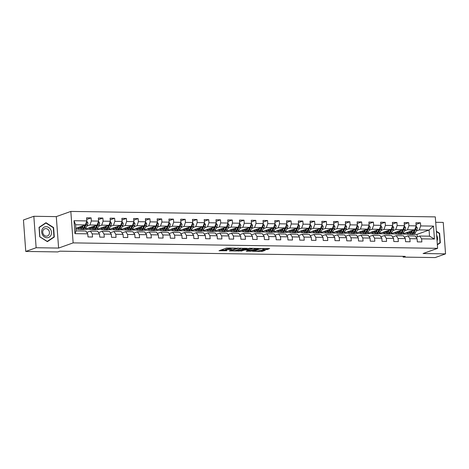 <?xml version="1.0" encoding="UTF-8"?>
<svg xmlns="http://www.w3.org/2000/svg" width="469" height="469" viewBox="0 0 469 469"><rect width="100%" height="100%" fill="white"/><g stroke="black" fill="none" stroke-linecap="round" stroke-linejoin="round"><path stroke-width="0.7" d="M235.684 248.154L226.445 248.06L219 250.757L226.855 250.733A2.708 0.422 175.8 0 1 225.454 250.469A2.708 0.422 175.8 0 1 225.788 250.235L226.404 250.018A2.708 0.422 175.8 0 1 230.074 249.584L231.897 249.508L230.648 249.385A2.708 0.422 175.8 0 1 229.247 249.115A2.708 0.422 175.8 0 1 229.581 248.881L230.191 248.664A2.708 0.422 175.8 0 1 233.867 248.23L235.684 248.154M266.791 249.584L269.663 248.558L259.785 248.558L252.34 251.255L261.514 251.466L265.249 250.37L261.075 250.235L258.695 250.809A2.269 0.352 175.8 0 1 256.168 251.161A2.269 0.352 175.8 0 1 254.456 250.944A2.269 0.352 175.8 0 1 254.737 250.745L259.568 249.021A2.269 0.352 175.8 0 1 262.095 248.67A2.269 0.352 175.8 0 1 263.807 248.887A2.269 0.352 175.8 0 1 263.525 249.08L262.617 249.444L263.05 249.526L266.791 249.584L266.726 248.734L268.057 248.529M423.079 253.53L445.55 253.864L435.168 257.575L403.123 257.094L405.204 256.35L59.88 251.179L57.804 251.923L25.76 251.443L36.142 247.738L58.607 248.072L73.141 242.883L437.612 248.336L423.079 253.53M246.981 248.371L236.769 248.212L229.323 250.909L239.641 250.985L246.97 248.236M249.42 248.253L258.595 248.464L251.15 251.161L246.266 251.237L248.91 250.018L248.576 249.866L244.953 249.959L240.744 251.103L249.42 248.253M73.141 242.883L70.831 211.425L435.302 216.883L437.612 248.336M416.05 224.393L420.453 222.816L415.927 222.752L416.155 225.853L408.915 225.747L408.687 222.64L404.167 222.576L404.395 225.677L397.155 225.571L396.926 222.464L392.401 222.4L392.629 225.501L385.395 225.396L385.166 222.288L380.64 222.224L380.869 225.325L373.629 225.22L373.4 222.113L368.88 222.048L369.109 225.149L361.869 225.038L361.64 221.937L357.114 221.872L357.343 224.973L350.109 224.862L349.88 221.761L345.354 221.696L345.583 224.798L338.342 224.686L338.12 221.585L333.594 221.52L333.822 224.622L326.582 224.51L326.354 221.409L321.834 221.345L322.056 224.446L314.822 224.334L314.593 221.233L310.068 221.163L310.296 224.27L303.056 224.159L302.833 221.057L298.307 220.987L298.536 224.094L291.296 223.983L291.067 220.881L286.547 220.811L286.77 223.918L279.536 223.807L279.307 220.706L274.781 220.635L275.01 223.742L267.77 223.631L267.547 220.53L263.021 220.459L263.25 223.566L256.01 223.455L255.781 220.354L251.261 220.283L251.484 223.391L244.249 223.279L244.021 220.178L239.495 220.108L239.723 223.215L232.489 223.103L232.261 220.002L227.735 219.932L227.963 223.033L220.723 222.927L220.494 219.826L215.975 219.756L216.203 222.857L208.963 222.752L208.734 219.65L204.208 219.58L204.437 222.681L197.203 222.576L196.974 219.474L192.448 219.404L192.677 222.505L185.437 222.4L185.208 219.299L180.688 219.228L180.917 222.329L173.677 222.224L173.448 219.123L168.922 219.052L169.151 222.154L161.916 222.048L161.688 218.941L157.162 218.876L157.391 221.978L150.15 221.872L149.922 218.765L145.402 218.701L145.63 221.802L138.39 221.696L138.162 218.589L133.636 218.525L133.864 221.626L126.63 221.52L126.401 218.413L121.876 218.349L122.104 221.45L114.864 221.345L114.635 218.237L110.115 218.173L110.344 221.274L103.104 221.169L102.875 218.062L98.349 217.997L98.578 221.098L91.344 220.993L91.115 217.886L86.589 217.821L86.818 220.922L74.002 220.729L74.952 233.65L76.054 230.889L85.856 231.035L87.767 233.843L87.996 236.945L92.516 237.015L92.293 233.914L90.382 231.106L97.616 231.211L99.528 234.019L99.756 237.121L104.282 237.191L104.054 234.09L102.142 231.281L109.383 231.387L111.294 234.195L111.516 237.296L116.042 237.367L115.814 234.266L113.903 231.457L121.143 231.563L123.054 234.371L123.283 237.472L127.803 237.543L127.574 234.441L125.669 231.633L132.903 231.739L134.814 234.547L135.043 237.648L139.569 237.719L139.34 234.617L137.429 231.809L144.669 231.915L146.574 234.723L146.803 237.83L151.329 237.894L151.1 234.793L149.189 231.985L156.429 232.091L158.34 234.899L158.569 238.006L163.089 238.07L162.86 234.969L160.955 232.161L168.189 232.272L170.1 235.075L170.329 238.182L174.855 238.246L174.626 235.145L172.715 232.337L179.955 232.448L181.861 235.25L182.089 238.358L186.615 238.422L186.386 235.321L184.475 232.513L191.715 232.624L193.627 235.426L193.855 238.533L198.375 238.598L198.147 235.497L196.241 232.688L203.476 232.8L205.387 235.602L205.615 238.709L210.141 238.774L209.913 235.673L208.002 232.864L215.236 232.976L217.147 235.784L217.376 238.885L221.901 238.95L221.673 235.848L219.762 233.04L227.002 233.152L228.913 235.96L229.142 239.061L233.662 239.126L233.433 236.024L231.522 233.216L238.762 233.328L240.673 236.136L240.902 239.237L245.428 239.301L245.199 236.2L243.288 233.392L250.522 233.503L252.433 236.312L252.662 239.413L257.188 239.477L256.959 236.376L255.048 233.568L262.288 233.679L264.199 236.487L264.428 239.589L268.948 239.653L268.719 236.552L266.808 233.744L274.048 233.855L275.96 236.663L276.188 239.765L280.714 239.835L280.485 236.728L278.574 233.92L285.809 234.031L287.72 236.839L287.948 239.94L292.474 240.011L292.246 236.904L290.334 234.095L297.575 234.207L299.486 237.015L299.709 240.116L304.234 240.187L304.006 237.079L302.095 234.277L309.335 234.383L311.246 237.191L311.475 240.292L315.995 240.363L315.772 237.255L313.861 234.453L321.095 234.559L323.006 237.367L323.235 240.468L327.761 240.538L327.532 237.431L325.621 234.629L332.861 234.734L334.772 237.543L334.995 240.644L339.521 240.714L339.292 237.607L337.381 234.805L344.621 234.91L346.532 237.719L346.761 240.82L351.281 240.89L351.058 237.789L349.147 234.981L356.381 235.086L358.293 237.894L358.521 240.996L363.047 241.066L362.818 237.965L360.907 235.157L368.147 235.262L370.059 238.07L370.281 241.172L374.807 241.242L374.579 238.141L372.667 235.332L379.908 235.438L381.819 238.246L382.047 241.347L386.567 241.418L386.345 238.316L384.433 235.508L391.668 235.614L393.579 238.422L393.808 241.523L398.333 241.594L398.105 238.492L396.194 235.684L403.434 235.79L405.345 238.598L405.568 241.699L410.094 241.769L409.865 238.668L407.954 235.86L415.194 235.966L417.105 238.774L417.334 241.875L421.854 241.945L421.625 238.844L419.72 236.036L429.522 236.183L429.071 230.062L419.268 229.916L416.249 230.994M420.453 222.816L420.681 225.923L433.497 226.111L434.446 239.038L421.625 238.844M417.105 238.774L409.865 238.668M405.345 238.598L398.105 238.492M393.579 238.422L386.345 238.316M381.819 238.246L374.579 238.141M370.059 238.07L362.818 237.965M358.293 237.894L351.058 237.789M346.532 237.719L339.292 237.607M334.772 237.543L327.532 237.431M323.006 237.367L315.772 237.255M311.246 237.191L304.006 237.079M299.486 237.015L292.246 236.904M287.72 236.839L280.485 236.728M275.96 236.663L268.719 236.552M264.199 236.487L256.959 236.376M252.433 236.312L245.199 236.2M240.673 236.136L233.433 236.024M228.913 235.96L221.673 235.848M217.147 235.784L209.913 235.673M205.387 235.602L198.147 235.497M193.627 235.426L186.386 235.321M181.861 235.25L174.626 235.145M170.1 235.075L162.86 234.969M158.34 234.899L151.1 234.793M146.574 234.723L139.34 234.617M134.814 234.547L127.574 234.441M123.054 234.371L115.814 234.266M111.294 234.195L104.054 234.09M99.528 234.019L92.293 233.914M87.767 233.843L74.952 233.65M404.489 230.818L407.508 229.74L414.743 229.845L402.091 234.137M396.346 233.726L395.467 234.043L396.276 233.662M396.827 234.06L395.467 234.043M404.354 237.144L407.954 235.86M414.743 229.845L416.155 225.853M407.508 229.74L408.915 225.747M392.723 230.642L395.742 229.564L402.982 229.669L390.331 233.961M384.58 233.55L383.701 233.861L384.516 233.486M385.067 233.884L383.701 233.861M392.594 236.968L396.194 235.684M402.982 229.669L404.395 225.677M395.742 229.564L397.155 225.571M380.963 230.467L383.982 229.388L391.222 229.493L378.571 233.785M372.82 233.374L371.94 233.685L372.749 233.31M373.306 233.709L371.94 233.685M380.828 236.792L384.433 235.508M391.222 229.493L392.629 225.501M383.982 229.388L385.395 225.396M369.203 230.291L372.222 229.212L379.456 229.318L366.805 233.609M361.06 233.199L360.18 233.509L360.989 233.134M361.54 233.533L360.18 233.509M369.068 236.616L372.667 235.332M379.456 229.318L380.869 225.325M372.222 229.212L373.629 225.22M357.437 230.115L360.456 229.036L367.696 229.142L355.045 233.433M349.294 233.023L348.414 233.333L349.229 232.958M349.78 233.357L348.414 233.333M357.308 236.44L360.907 235.157M367.696 229.142L369.109 225.149M360.456 229.036L361.869 225.038M345.676 229.939L348.696 228.86L355.936 228.966L343.285 233.257M337.533 232.847L336.654 233.157L337.463 232.782M338.02 233.181L336.654 233.157M345.542 236.265L349.147 234.981M355.936 228.966L357.343 224.973M348.696 228.86L350.109 224.862M333.916 229.763L336.935 228.684L344.17 228.79L331.519 233.081M325.773 232.671L324.894 232.982L325.703 232.606M326.254 233.005L324.894 232.982M333.781 236.089L337.381 234.805M344.17 228.79L345.583 224.798M336.935 228.684L338.342 224.686M322.15 229.581L325.169 228.509L332.41 228.614L319.758 232.905M314.007 232.495L313.128 232.806L313.943 232.431M314.494 232.829L313.128 232.806M322.021 235.913L325.621 234.629M332.41 228.614L333.822 224.622M325.169 228.509L326.582 224.51M310.39 229.405L313.409 228.333L320.649 228.438L307.998 232.73M302.247 232.319L301.368 232.63L302.177 232.255M302.734 232.653L301.368 232.63M310.255 235.737L313.861 234.453M320.649 228.438L322.056 224.446M313.409 228.333L314.822 224.334M298.63 229.23L301.649 228.151L308.883 228.262L296.232 232.554M290.487 232.143L289.608 232.454L290.417 232.079M290.968 232.477L289.608 232.454M298.495 235.561L302.095 234.277M308.883 228.262L310.296 224.27M301.649 228.151L303.056 224.159M286.87 229.054L289.883 227.975L297.123 228.086L284.472 232.378M278.721 231.962L277.841 232.278L278.656 231.903M279.207 232.302L277.841 232.278M286.735 235.385L290.334 234.095M297.123 228.086L298.536 224.094M289.883 227.975L291.296 223.983M275.104 228.878L278.123 227.799L285.363 227.911L272.712 232.202M266.961 231.786L266.081 232.102L266.89 231.727M267.447 232.126L266.081 232.102M274.969 235.209L278.574 233.92M285.363 227.911L286.77 223.918M278.123 227.799L279.536 223.807M263.344 228.702L266.363 227.623L273.597 227.735L260.946 232.026M255.2 231.61L254.321 231.926L255.13 231.551M255.681 231.944L254.321 231.926M263.209 235.033L266.808 233.744M273.597 227.735L275.01 223.742M266.363 227.623L267.77 223.631M251.583 228.526L254.597 227.447L261.837 227.559L249.186 231.85M243.44 231.434L242.555 231.75L243.37 231.375M243.921 231.768L242.555 231.75M251.448 234.858L255.048 233.568M261.837 227.559L263.25 223.566M254.597 227.447L256.01 223.455M239.817 228.35L242.836 227.272L250.077 227.383L237.425 231.674M231.674 231.258L230.795 231.575L231.604 231.199M232.161 231.592L230.795 231.575M239.682 234.682L243.288 233.392M250.077 227.383L251.484 223.391M242.836 227.272L244.249 223.279M228.057 228.174L231.076 227.096L238.311 227.207L225.659 231.498M219.914 231.082L219.035 231.399L219.844 231.024M220.395 231.416L219.035 231.399M227.922 234.506L231.522 233.216M238.311 227.207L239.723 223.215M231.076 227.096L232.489 223.103M216.297 227.998L219.31 226.92L226.55 227.031L213.899 231.323M208.154 230.906L207.275 231.223L208.084 230.848M208.635 231.24L207.275 231.223M216.162 234.33L219.762 233.04M226.55 227.031L227.963 223.033M219.31 226.92L220.723 222.927M204.531 227.823L207.55 226.744L214.79 226.855L202.139 231.147M196.388 230.73L195.509 231.047L196.323 230.666M196.874 231.065L195.509 231.047M204.396 234.154L208.002 232.864M214.79 226.855L216.203 222.857M207.55 226.744L208.963 222.752M192.771 227.647L195.79 226.568L203.03 226.679L190.379 230.971M184.628 230.555L183.748 230.871L184.557 230.49M185.108 230.889L183.748 230.871M192.636 233.978L196.241 232.688M203.03 226.679L204.437 222.681M195.79 226.568L197.203 222.576M181.011 227.471L184.03 226.392L191.264 226.504L178.613 230.795M172.868 230.379L171.988 230.695L172.797 230.314M173.348 230.713L171.988 230.695M180.876 233.802L184.475 232.513M191.264 226.504L192.677 222.505M184.03 226.392L185.437 222.4M169.245 227.295L172.264 226.216L179.504 226.328L166.853 230.619M161.102 230.203L160.222 230.519L161.037 230.138M161.588 230.537L160.222 230.519M169.11 233.626L172.715 232.337M179.504 226.328L180.917 222.329M172.264 226.216L173.677 222.224M157.484 227.119L160.504 226.04L167.744 226.146L155.092 230.443M149.341 230.027L148.462 230.343L149.271 229.962M149.822 230.361L148.462 230.343M157.35 233.445L160.955 232.161M167.744 226.146L169.151 222.154M160.504 226.04L161.916 222.048M145.724 226.943L148.743 225.865L155.978 225.97L143.326 230.267M137.581 229.851L136.702 230.168L137.511 229.787M138.062 230.185L136.702 230.168M145.589 233.269L149.189 231.985M155.978 225.97L157.391 221.978M148.743 225.865L150.15 221.872M133.958 226.767L136.977 225.689L144.218 225.794L131.566 230.086M125.815 229.675L124.936 229.992L125.751 229.611M126.302 230.009L124.936 229.992M133.823 233.093L137.429 231.809M144.218 225.794L145.63 221.802M136.977 225.689L138.39 221.696M122.198 226.591L125.217 225.513L132.457 225.618L119.806 229.91M114.055 229.499L113.176 229.81L113.985 229.435M114.536 229.833L113.176 229.81M122.063 232.917L125.669 231.633M132.457 225.618L133.864 221.626M125.217 225.513L126.63 221.52M110.438 226.416L113.457 225.337L120.691 225.442L108.04 229.734M102.295 229.323L101.415 229.634L102.224 229.259M102.775 229.658L101.415 229.634M110.303 232.741L113.903 231.457M120.691 225.442L122.104 221.45M113.457 225.337L114.864 221.345M98.672 226.24L101.691 225.161L108.931 225.267L96.28 229.558M90.529 229.148L89.649 229.458L90.464 229.083M91.015 229.482L89.649 229.458M98.543 232.565L102.142 231.281M108.931 225.267L110.344 221.274M101.691 225.161L103.104 221.169M86.912 226.064L89.931 224.985L97.171 225.091L84.52 229.382M78.769 228.972L77.889 229.282L78.698 228.907M79.255 229.306L77.889 229.282M86.777 232.389L90.382 231.106M97.171 225.091L98.578 221.098M89.931 224.985L91.344 220.993M74.002 220.729L75.603 224.768L85.405 224.915L75.867 228.321M85.405 224.915L86.818 220.922M58.607 248.072L56.298 216.619L33.832 216.279L36.142 247.738M33.832 216.279L23.45 219.99L25.76 251.443M445.55 253.864L443.24 222.412L435.701 222.3M56.298 216.619L70.831 211.425M403.07 256.32L403.123 257.094M75.603 224.768L76.054 230.889M408.106 233.902L407.227 234.219L408.036 233.838M417.217 236.927L417.029 234.365L413.857 234.312M408.587 234.236L407.227 234.219M417.029 234.365L429.071 230.062L433.497 226.111M416.114 237.32L419.72 236.036M402.93 234.066L407.221 234.131M391.169 233.89L395.461 233.955M379.409 233.714L383.695 233.779M367.643 233.539L371.935 233.603M355.883 233.363L360.174 233.427M344.123 233.187L348.408 233.251M332.357 233.011L336.648 233.075M320.597 232.835L324.888 232.9M308.837 232.659L313.122 232.724M297.07 232.483L301.362 232.548M285.31 232.307L289.602 232.372M273.55 232.132L277.836 232.196M261.784 231.956L266.075 232.02M250.024 231.78L254.315 231.838M238.264 231.604L242.549 231.663M226.498 231.422L230.789 231.487M214.738 231.246L219.029 231.311M202.977 231.07L207.263 231.135M191.211 230.895L195.503 230.959M179.451 230.719L183.742 230.783M167.691 230.543L171.976 230.607M155.931 230.367L160.216 230.431M144.165 230.191L148.456 230.256M132.405 230.015L136.696 230.08M120.644 229.839L124.93 229.904M108.878 229.663L113.17 229.728M97.118 229.488L101.41 229.552M85.358 229.312L89.643 229.376M75.931 229.171L77.883 229.2M434.446 239.038L429.522 236.183M419.268 229.916L420.681 225.923M76.705 228.022L78.024 228.045M86.712 219.463L91.115 217.886M98.472 219.639L102.875 218.062M88.471 228.198L89.79 228.221M110.233 219.814L114.635 218.237M100.231 228.374L101.55 228.397M121.999 219.99L126.401 218.413M111.991 228.55L113.31 228.573M133.759 220.166L138.162 218.589M123.757 228.725L125.076 228.749M145.519 220.342L149.922 218.765M135.518 228.901L136.837 228.925M157.285 220.518L161.688 218.941M147.278 229.077L148.597 229.101M169.045 220.694L173.448 219.123M159.044 229.253L160.363 229.277M180.805 220.87L185.208 219.299M170.804 229.435L172.123 229.452M192.571 221.046L196.974 219.474M182.564 229.611L183.883 229.628M204.332 221.221L208.734 219.65M194.33 229.787L195.649 229.804M216.092 221.397L220.494 219.826M206.09 229.962L207.409 229.98M227.858 221.573L232.261 220.002M217.851 230.138L219.17 230.156M239.618 221.749L244.021 220.178M229.617 230.314L230.936 230.332M251.378 221.925L255.781 220.354M241.377 230.49L242.696 230.508M263.138 222.101L267.547 220.53M253.137 230.666L254.456 230.684M274.904 222.277L279.307 220.706M264.903 230.842L266.216 230.859M286.665 222.453L291.067 220.881M276.663 231.018L277.982 231.035M298.425 222.628L302.833 221.057M288.423 231.194L289.742 231.211M310.191 222.804L314.593 221.233M300.189 231.369L301.503 231.387M321.951 222.98L326.354 221.409M311.949 231.545L313.269 231.563M333.711 223.156L338.12 221.585M323.71 231.721L325.029 231.739M345.477 223.332L349.88 221.761M335.47 231.897L336.789 231.915M357.237 223.508L361.64 221.937M347.236 232.073L348.555 232.096M368.997 223.69L373.4 222.113M358.996 232.249L360.315 232.272M380.764 223.865L385.166 222.288M370.756 232.425L372.075 232.448M392.524 224.041L396.926 222.464M382.522 232.601L383.841 232.624M404.284 224.217L408.687 222.64M394.282 232.776L395.601 232.8M406.043 232.952L407.362 232.976M47.369 241.658L54.298 237.027L53.601 227.553L45.974 222.711L39.05 227.336L39.742 236.81L47.369 241.658M437.354 244.8L440.332 242.807L439.635 233.333L436.358 231.252M53.232 227.688L53.601 227.553M53.22 237.414L54.298 237.027M439.271 233.468L439.635 233.333M439.254 243.194L440.332 242.807M229.247 249.115L229.183 248.265A2.708 0.422 175.8 0 1 229.517 248.031L229.722 247.96M229.218 248.746A2.708 0.422 175.8 0 0 226.339 249.168L226.404 250.018M225.454 250.469L225.396 249.619A2.708 0.422 175.8 0 1 225.73 249.385L226.339 249.168M220.981 250.012L225.425 250.077M236.3 250.241L239.583 250.135L245.041 248.189M238.158 248.294L230.912 250.692L232.219 250.815A2.708 0.422 175.8 0 0 235.895 250.387L240.292 248.816A2.708 0.422 175.8 0 0 240.632 248.582A2.708 0.422 175.8 0 0 239.231 248.312L238.141 248.083M256.549 248.359L251.091 250.311L251.15 251.161M247.808 250.411L251.091 250.311M252 248.916A2.269 0.352 175.8 0 0 252.275 248.722A2.269 0.352 175.8 0 0 250.569 248.506A2.269 0.352 175.8 0 0 248.037 248.857L246.231 249.537L249.15 249.66L252 248.916M263.789 248.687L266.726 248.734M259.316 250.587L263.209 250.264M82.345 226.011L81.876 226.89A5.481 2.667 90.9 0 1 80.011 228.374A5.481 2.667 90.9 0 1 78.511 227.377M83.324 225.659L82.239 227.711A6.601 3.213 90.9 0 1 80 229.499A6.601 3.213 90.9 0 1 77.807 227.629M86.736 221.151L87.896 222.863A2.286 1.114 90.9 0 1 87.539 224.886L86.009 227.77A6.601 3.213 90.9 0 1 83.769 229.552L82.333 229.534A6.601 3.213 -89.1 0 0 84.572 227.746L86.103 224.862A2.286 1.114 -89.1 0 0 86.46 223.502L86.091 222.974M81.923 226.797A5.481 2.667 90.9 0 1 81.694 226.24M85.106 225.02L83.67 227.735A6.601 3.213 90.9 0 1 81.43 229.517L80 229.499M79.683 226.961A5.481 2.667 -89.1 0 0 80.732 228.186M79.824 226.908A6.601 3.213 -89.1 0 0 80.14 227.658M81.882 229.458A6.601 3.213 -89.1 0 0 82.333 229.534M85.247 224.973L84.209 226.926A5.481 2.667 90.9 0 1 83.681 227.711M81.19 227.84A5.481 2.667 90.9 0 1 80.451 226.685M86.46 223.502L85.862 223.713A1.167 0.569 90.9 0 1 85.739 224.041L85.663 224.188M51.039 235.039A5.61 4.825 70.3 0 0 48.688 227.465A5.61 4.825 70.3 0 0 42.14 229.388A5.61 4.825 70.3 0 0 44.491 236.962A5.61 4.825 70.3 0 0 51.039 235.039M49.139 234.324A3.84 3.301 70.3 0 0 48.536 230.05A3.84 3.301 70.3 0 0 44.807 228.772A3.84 3.301 70.3 0 0 43.054 230.455A3.84 3.301 70.3 0 0 43.664 234.723A3.84 3.301 70.3 0 0 47.387 236.007A3.84 3.301 70.3 0 0 49.139 234.324M39.877 236.698L39.203 227.518L45.915 223.033L53.302 227.729L53.976 236.909L47.263 241.388L39.742 236.745M45.006 223.361L45.915 223.033M436.387 231.633L439.336 233.509L440.01 242.69L437.331 244.478M437.061 240.837A5.61 4.825 70.3 0 0 436.657 235.274M94.105 226.187L93.636 227.072A5.481 2.667 90.9 0 1 91.777 228.55A5.481 2.667 90.9 0 1 90.271 227.553M95.09 225.835L93.999 227.887A6.601 3.213 90.9 0 1 91.76 229.675A6.601 3.213 90.9 0 1 89.567 227.805M98.502 221.327L99.663 223.039A2.286 1.114 90.9 0 1 99.299 225.061L97.769 227.946A6.601 3.213 90.9 0 1 95.529 229.728L94.099 229.71A6.601 3.213 -89.1 0 0 96.338 227.922L97.869 225.038A2.286 1.114 -89.1 0 0 98.226 223.678L97.857 223.15M93.689 226.978A5.481 2.667 90.9 0 1 93.46 226.416M96.872 225.196L95.43 227.911A6.601 3.213 90.9 0 1 93.19 229.693L91.76 229.675M91.443 227.137A5.481 2.667 -89.1 0 0 92.493 228.362M91.59 227.084A6.601 3.213 -89.1 0 0 91.901 227.834M93.648 229.634A6.601 3.213 -89.1 0 0 94.099 229.71M97.013 225.149L95.975 227.102A5.481 2.667 90.9 0 1 95.442 227.887M92.956 228.016A5.481 2.667 90.9 0 1 92.211 226.861M98.226 223.678L97.628 223.889A1.167 0.569 90.9 0 1 97.505 224.217L97.429 224.364M105.865 226.363L105.396 227.248A5.481 2.667 90.9 0 1 103.538 228.725A5.481 2.667 90.9 0 1 102.037 227.729M106.85 226.011L105.76 228.063A6.601 3.213 90.9 0 1 103.52 229.851A6.601 3.213 90.9 0 1 101.327 227.981M110.262 221.503L111.423 223.215A2.286 1.114 90.9 0 1 111.059 225.237L109.529 228.122A6.601 3.213 90.9 0 1 107.29 229.904L105.859 229.886A6.601 3.213 -89.1 0 0 108.099 228.098L109.629 225.214A2.286 1.114 -89.1 0 0 109.986 223.854L109.617 223.326M105.449 227.154A5.481 2.667 90.9 0 1 105.22 226.591M108.632 225.378L107.196 228.086A6.601 3.213 90.9 0 1 104.956 229.869L103.52 229.851M103.209 227.313A5.481 2.667 -89.1 0 0 104.259 228.538M103.35 227.26A6.601 3.213 -89.1 0 0 103.661 228.01M105.408 229.81A6.601 3.213 -89.1 0 0 105.859 229.886M108.773 225.325L107.735 227.283A5.481 2.667 90.9 0 1 107.208 228.063M104.716 228.192A5.481 2.667 90.9 0 1 103.971 227.037M109.986 223.854L109.388 224.065A1.167 0.569 90.9 0 1 109.265 224.393L109.189 224.54M117.625 226.539L117.162 227.424A5.481 2.667 90.9 0 1 115.298 228.901A5.481 2.667 90.9 0 1 113.797 227.905M118.61 226.187L117.526 228.239A6.601 3.213 90.9 0 1 115.286 230.027A6.601 3.213 90.9 0 1 113.088 228.157M122.022 221.679L123.183 223.391A2.286 1.114 90.9 0 1 122.825 225.413L121.295 228.297A6.601 3.213 90.9 0 1 119.056 230.08L117.619 230.062A6.601 3.213 -89.1 0 0 119.859 228.274L121.389 225.39A2.286 1.114 -89.1 0 0 121.747 224.03L121.377 223.502M117.209 227.33A5.481 2.667 90.9 0 1 116.98 226.767M120.392 225.554L118.956 228.262A6.601 3.213 90.9 0 1 116.717 230.05L115.286 230.027M114.969 227.488A5.481 2.667 -89.1 0 0 116.019 228.714M115.11 227.436A6.601 3.213 -89.1 0 0 115.427 228.186M117.168 229.986A6.601 3.213 -89.1 0 0 117.619 230.062M120.533 225.501L119.495 227.459A5.481 2.667 90.9 0 1 118.968 228.239M116.476 228.368A5.481 2.667 90.9 0 1 115.737 227.213M121.747 224.03L121.149 224.241A1.167 0.569 90.9 0 1 121.025 224.569L120.949 224.715M129.391 226.715L128.922 227.6A5.481 2.667 90.9 0 1 127.064 229.083A5.481 2.667 90.9 0 1 125.557 228.081M130.376 226.363L129.286 228.415A6.601 3.213 90.9 0 1 127.046 230.203A6.601 3.213 90.9 0 1 124.854 228.339M133.788 221.855L134.949 223.566A2.286 1.114 90.9 0 1 134.585 225.589L133.055 228.473A6.601 3.213 90.9 0 1 130.816 230.261L129.385 230.238A6.601 3.213 -89.1 0 0 131.625 228.45L133.155 225.566A2.286 1.114 -89.1 0 0 133.507 224.205L133.143 223.678M128.969 227.506A5.481 2.667 90.9 0 1 128.746 226.943M132.152 225.73L130.716 228.438A6.601 3.213 90.9 0 1 128.477 230.226L127.046 230.203M126.73 227.664A5.481 2.667 -89.1 0 0 127.779 228.89M126.876 227.612A6.601 3.213 -89.1 0 0 127.187 228.362M128.934 230.162A6.601 3.213 -89.1 0 0 129.385 230.238M132.299 225.677L131.261 227.635A5.481 2.667 90.9 0 1 130.728 228.415M128.236 228.544A5.481 2.667 90.9 0 1 127.498 227.389M133.507 224.205L132.915 224.417A1.167 0.569 90.9 0 1 132.791 224.751L132.709 224.891M141.151 226.89L140.682 227.776A5.481 2.667 90.9 0 1 138.824 229.259A5.481 2.667 90.9 0 1 137.323 228.256M142.136 226.539L141.046 228.591A6.601 3.213 90.9 0 1 138.806 230.379A6.601 3.213 90.9 0 1 136.614 228.514M145.548 222.03L146.709 223.748A2.286 1.114 90.9 0 1 146.346 225.765L144.815 228.649A6.601 3.213 90.9 0 1 142.576 230.437L141.146 230.414A6.601 3.213 -89.1 0 0 143.385 228.626L144.915 225.741A2.286 1.114 -89.1 0 0 145.273 224.381L144.903 223.854M140.735 227.682A5.481 2.667 90.9 0 1 140.507 227.119M143.919 225.906L142.482 228.614A6.601 3.213 90.9 0 1 140.243 230.402L138.806 230.379M138.496 227.84A5.481 2.667 -89.1 0 0 139.545 229.065M138.636 227.787A6.601 3.213 -89.1 0 0 138.947 228.538M140.694 230.343A6.601 3.213 -89.1 0 0 141.146 230.414M144.059 225.853L143.022 227.811A5.481 2.667 90.9 0 1 142.494 228.591M140.002 228.72A5.481 2.667 90.9 0 1 139.258 227.565M145.273 224.381L144.675 224.592A1.167 0.569 90.9 0 1 144.552 224.927L144.475 225.067M152.912 227.066L152.448 227.952A5.481 2.667 90.9 0 1 150.584 229.435A5.481 2.667 90.9 0 1 149.083 228.438M153.896 226.715L152.812 228.766A6.601 3.213 90.9 0 1 150.572 230.555A6.601 3.213 90.9 0 1 148.374 228.69M157.308 222.206L158.469 223.924A2.286 1.114 90.9 0 1 158.112 225.941L156.582 228.825A6.601 3.213 90.9 0 1 154.342 230.613L152.906 230.59A6.601 3.213 -89.1 0 0 155.145 228.802L156.675 225.917A2.286 1.114 -89.1 0 0 157.033 224.557L156.664 224.03M152.495 227.858A5.481 2.667 90.9 0 1 152.267 227.295M155.679 226.081L154.242 228.79A6.601 3.213 90.9 0 1 152.003 230.578L150.572 230.555M150.256 228.016A5.481 2.667 -89.1 0 0 151.305 229.241M150.397 227.963A6.601 3.213 -89.1 0 0 150.713 228.714M152.454 230.519A6.601 3.213 -89.1 0 0 152.906 230.59M155.819 226.029L154.782 227.987A5.481 2.667 90.9 0 1 154.254 228.766M151.763 228.895A5.481 2.667 90.9 0 1 151.024 227.741M157.033 224.557L156.435 224.768A1.167 0.569 90.9 0 1 156.312 225.102L156.236 225.243M164.678 227.242L164.209 228.127A5.481 2.667 90.9 0 1 162.35 229.611A5.481 2.667 90.9 0 1 160.844 228.614M165.663 226.89L164.572 228.942A6.601 3.213 90.9 0 1 162.333 230.73A6.601 3.213 90.9 0 1 160.14 228.866M169.075 222.382L170.235 224.1A2.286 1.114 90.9 0 1 169.872 226.117L168.342 229.001A6.601 3.213 90.9 0 1 166.102 230.789L164.672 230.766A6.601 3.213 -89.1 0 0 166.911 228.978L168.441 226.093A2.286 1.114 -89.1 0 0 168.793 224.733L168.43 224.205M164.256 228.034A5.481 2.667 90.9 0 1 164.033 227.477M167.439 226.257L166.003 228.966A6.601 3.213 90.9 0 1 163.763 230.754L162.333 230.73M162.016 228.192A5.481 2.667 -89.1 0 0 163.065 229.417M162.157 228.145A6.601 3.213 -89.1 0 0 162.473 228.89M164.22 230.695A6.601 3.213 -89.1 0 0 164.672 230.766M167.58 226.205L166.548 228.163A5.481 2.667 90.9 0 1 166.014 228.942M163.523 229.071A5.481 2.667 90.9 0 1 162.784 227.922M168.793 224.733L168.201 224.944A1.167 0.569 90.9 0 1 168.072 225.278L167.996 225.419M176.438 227.418L175.969 228.303A5.481 2.667 90.9 0 1 174.11 229.787A5.481 2.667 90.9 0 1 172.61 228.79M177.423 227.066L176.332 229.118A6.601 3.213 90.9 0 1 174.093 230.906A6.601 3.213 90.9 0 1 171.9 229.042M180.835 222.558L181.995 224.276A2.286 1.114 90.9 0 1 181.632 226.293L180.102 229.177A6.601 3.213 90.9 0 1 177.862 230.965L176.432 230.941A6.601 3.213 -89.1 0 0 178.671 229.153L180.202 226.269A2.286 1.114 -89.1 0 0 180.559 224.909L180.19 224.381M176.022 228.21A5.481 2.667 90.9 0 1 175.793 227.653M179.205 226.433L177.769 229.142A6.601 3.213 90.9 0 1 175.529 230.93L174.093 230.906M173.782 228.368A5.481 2.667 -89.1 0 0 174.831 229.593M173.923 228.321A6.601 3.213 -89.1 0 0 174.234 229.065M175.981 230.871A6.601 3.213 -89.1 0 0 176.432 230.941M179.346 226.38L178.308 228.339A5.481 2.667 90.9 0 1 177.78 229.118M175.289 229.247A5.481 2.667 90.9 0 1 174.544 228.098M180.559 224.909L179.961 225.12A1.167 0.569 90.9 0 1 179.838 225.454L179.762 225.595M188.198 227.594L187.735 228.479A5.481 2.667 90.9 0 1 185.871 229.962A5.481 2.667 90.9 0 1 184.37 228.966M189.183 227.242L188.098 229.294A6.601 3.213 90.9 0 1 185.853 231.082A6.601 3.213 90.9 0 1 183.66 229.218M192.595 222.734L193.756 224.452A2.286 1.114 90.9 0 1 193.398 226.468L191.868 229.353A6.601 3.213 90.9 0 1 189.628 231.141L188.192 231.117A6.601 3.213 -89.1 0 0 190.432 229.329L191.962 226.445A2.286 1.114 -89.1 0 0 192.319 225.085L191.95 224.557M187.782 228.385A5.481 2.667 90.9 0 1 187.553 227.828M191.106 226.556L190.068 228.514A5.481 2.667 90.9 0 1 189.54 229.3A6.601 3.213 90.9 0 1 187.289 231.106L185.853 231.082M185.542 228.544A5.481 2.667 -89.1 0 0 186.592 229.769M185.683 228.497A6.601 3.213 -89.1 0 0 186 229.241M187.741 231.047A6.601 3.213 -89.1 0 0 188.192 231.117M187.049 229.423A5.481 2.667 90.9 0 1 186.31 228.274M190.965 226.609L189.529 229.318L188.098 229.294M192.319 225.085L191.721 225.296A1.167 0.569 90.9 0 1 191.598 225.63L191.522 225.771M199.964 227.77L199.495 228.655A5.481 2.667 90.9 0 1 197.637 230.138A5.481 2.667 90.9 0 1 196.13 229.142M200.949 227.418L199.858 229.47A6.601 3.213 90.9 0 1 197.619 231.258A6.601 3.213 90.9 0 1 195.426 229.394M204.361 222.91L205.522 224.628A2.286 1.114 90.9 0 1 205.158 226.644L203.628 229.529A6.601 3.213 90.9 0 1 201.389 231.317L199.952 231.293A6.601 3.213 -89.1 0 0 202.198 229.505L203.728 226.621A2.286 1.114 -89.1 0 0 204.079 225.261L203.716 224.733M199.542 228.561A5.481 2.667 90.9 0 1 199.319 228.004M202.866 226.732L201.834 228.69A5.481 2.667 90.9 0 1 201.301 229.476A6.601 3.213 90.9 0 1 199.049 231.281L197.619 231.258M197.302 228.72A5.481 2.667 -89.1 0 0 198.352 229.945M197.443 228.673A6.601 3.213 -89.1 0 0 197.76 229.423M199.501 231.223A6.601 3.213 -89.1 0 0 199.952 231.293M198.809 229.599A5.481 2.667 90.9 0 1 198.07 228.45M202.725 226.785L201.289 229.493L199.858 229.47M204.079 225.261L203.482 225.472A1.167 0.569 90.9 0 1 203.358 225.806L203.282 225.947M211.724 227.946L211.255 228.831A5.481 2.667 90.9 0 1 209.397 230.314A5.481 2.667 90.9 0 1 207.896 229.318M212.709 227.594L211.619 229.652A6.601 3.213 90.9 0 1 209.379 231.434A6.601 3.213 90.9 0 1 207.187 229.57M216.121 223.086L217.282 224.803A2.286 1.114 90.9 0 1 216.918 226.82L215.388 229.704A6.601 3.213 90.9 0 1 213.149 231.493L211.718 231.469A6.601 3.213 -89.1 0 0 213.958 229.681L215.488 226.797A2.286 1.114 -89.1 0 0 215.846 225.437L215.476 224.909M211.308 228.737A5.481 2.667 90.9 0 1 211.079 228.18M214.491 226.961L213.055 229.669A6.601 3.213 90.9 0 1 210.81 231.457L209.379 231.434M209.063 228.895A5.481 2.667 -89.1 0 0 210.118 230.121M209.209 228.849A6.601 3.213 -89.1 0 0 209.52 229.599M211.267 231.399A6.601 3.213 -89.1 0 0 211.718 231.469M214.632 226.908L213.594 228.866A5.481 2.667 90.9 0 1 213.067 229.652M210.575 229.775A5.481 2.667 90.9 0 1 209.831 228.626M215.846 225.437L215.248 225.648A1.167 0.569 90.9 0 1 215.124 225.982L215.048 226.122M223.484 228.122L223.021 229.007A5.481 2.667 90.9 0 1 221.157 230.49A5.481 2.667 90.9 0 1 219.656 229.493M224.469 227.77L223.385 229.828A6.601 3.213 90.9 0 1 221.139 231.61A6.601 3.213 90.9 0 1 218.947 229.746M227.881 223.262L229.042 224.979A2.286 1.114 90.9 0 1 228.684 226.996L227.154 229.88A6.601 3.213 90.9 0 1 224.909 231.668L223.479 231.645A6.601 3.213 -89.1 0 0 225.718 229.863L227.248 226.973A2.286 1.114 -89.1 0 0 227.606 225.612L227.236 225.085M223.068 228.913A5.481 2.667 90.9 0 1 222.839 228.356M226.392 227.084L225.355 229.042A5.481 2.667 90.9 0 1 224.827 229.828A6.601 3.213 90.9 0 1 222.576 231.633L221.139 231.61M220.829 229.071A5.481 2.667 -89.1 0 0 221.878 230.297M220.969 229.024A6.601 3.213 -89.1 0 0 221.28 229.775M223.027 231.575A6.601 3.213 -89.1 0 0 223.479 231.645M222.335 229.951A5.481 2.667 90.9 0 1 221.597 228.802M226.251 227.137L224.815 229.845L223.385 229.828M227.606 225.612L227.008 225.824A1.167 0.569 90.9 0 1 226.885 226.158L226.808 226.298M235.25 228.297L234.781 229.183A5.481 2.667 90.9 0 1 232.923 230.666A5.481 2.667 90.9 0 1 231.416 229.669M236.235 227.946L235.145 230.003A6.601 3.213 90.9 0 1 232.905 231.786A6.601 3.213 90.9 0 1 230.713 229.921M239.647 223.437L240.802 225.155A2.286 1.114 90.9 0 1 240.445 227.172L238.914 230.056A6.601 3.213 90.9 0 1 236.675 231.844L235.239 231.821A6.601 3.213 -89.1 0 0 237.484 230.039L239.008 227.148A2.286 1.114 -89.1 0 0 239.366 225.788L239.002 225.261M234.828 229.089A5.481 2.667 90.9 0 1 234.606 228.532M238.152 227.26L237.121 229.218A5.481 2.667 90.9 0 1 236.587 230.003A6.601 3.213 90.9 0 1 234.336 231.809L232.905 231.786M232.589 229.247A5.481 2.667 -89.1 0 0 233.638 230.472M232.73 229.2A6.601 3.213 -89.1 0 0 233.046 229.951M234.787 231.75A6.601 3.213 -89.1 0 0 235.239 231.821M234.095 230.127A5.481 2.667 90.9 0 1 233.357 228.978M238.012 227.313L236.575 230.021L235.145 230.003M239.366 225.788L238.768 225.999A1.167 0.569 90.9 0 1 238.645 226.334L238.569 226.474M247.011 228.473L246.542 229.359A5.481 2.667 90.9 0 1 244.683 230.842A5.481 2.667 90.9 0 1 243.182 229.845M247.995 228.127L246.905 230.179A6.601 3.213 90.9 0 1 244.666 231.962A6.601 3.213 90.9 0 1 242.473 230.097M251.407 223.613L252.568 225.331A2.286 1.114 90.9 0 1 252.205 227.348L250.675 230.232A6.601 3.213 90.9 0 1 248.435 232.02L247.005 231.997A6.601 3.213 -89.1 0 0 249.244 230.215L250.774 227.33A2.286 1.114 -89.1 0 0 251.132 225.964L250.763 225.437M246.594 229.265A5.481 2.667 90.9 0 1 246.366 228.708M249.918 227.436L248.881 229.394A5.481 2.667 90.9 0 1 248.347 230.179A6.601 3.213 90.9 0 1 246.096 231.985L244.666 231.962M244.349 229.423A5.481 2.667 -89.1 0 0 245.404 230.648M244.496 229.376A6.601 3.213 -89.1 0 0 244.806 230.127M246.553 231.926A6.601 3.213 -89.1 0 0 247.005 231.997M245.862 230.302A5.481 2.667 90.9 0 1 245.117 229.153M249.778 227.488L248.341 230.197L246.905 230.179M251.132 225.964L250.534 226.181A1.167 0.569 90.9 0 1 250.411 226.509L250.335 226.656M258.771 228.655L258.302 229.534A5.481 2.667 90.9 0 1 256.443 231.018A5.481 2.667 90.9 0 1 254.943 230.021M259.756 228.303L258.671 230.355A6.601 3.213 90.9 0 1 256.426 232.137A6.601 3.213 90.9 0 1 254.233 230.273M263.168 223.789L264.328 225.507A2.286 1.114 90.9 0 1 263.965 227.524L262.441 230.408A6.601 3.213 90.9 0 1 260.195 232.196L258.765 232.173A6.601 3.213 -89.1 0 0 261.004 230.39L262.534 227.506A2.286 1.114 -89.1 0 0 262.892 226.14L262.523 225.612M258.355 229.441A5.481 2.667 90.9 0 1 258.126 228.884M261.538 227.664L260.102 230.373A6.601 3.213 90.9 0 1 257.862 232.161L256.426 232.137M256.115 229.605A5.481 2.667 -89.1 0 0 257.164 230.824M256.256 229.552A6.601 3.213 -89.1 0 0 256.566 230.302M258.313 232.102A6.601 3.213 -89.1 0 0 258.765 232.173M261.679 227.612L260.641 229.57A5.481 2.667 90.9 0 1 260.113 230.355M257.622 230.478A5.481 2.667 90.9 0 1 256.877 229.329M262.892 226.14L262.294 226.357A1.167 0.569 90.9 0 1 262.171 226.685L262.095 226.832M270.537 228.831L270.068 229.71A5.481 2.667 90.9 0 1 268.209 231.194A5.481 2.667 90.9 0 1 266.703 230.197M271.516 228.479L270.431 230.531A6.601 3.213 90.9 0 1 268.192 232.313A6.601 3.213 90.9 0 1 265.999 230.449M274.928 223.965L276.089 225.683A2.286 1.114 90.9 0 1 275.731 227.7L274.201 230.584A6.601 3.213 90.9 0 1 271.961 232.372L270.525 232.348A6.601 3.213 -89.1 0 0 272.77 230.566L274.295 227.682A2.286 1.114 -89.1 0 0 274.652 226.316L274.289 225.788M270.115 229.617A5.481 2.667 90.9 0 1 269.886 229.06M273.439 227.793L272.401 229.746A5.481 2.667 90.9 0 1 271.873 230.531A6.601 3.213 90.9 0 1 269.622 232.337L268.192 232.313M267.875 229.781A5.481 2.667 -89.1 0 0 268.925 231M268.016 229.728A6.601 3.213 -89.1 0 0 268.332 230.478M270.074 232.278A6.601 3.213 -89.1 0 0 270.525 232.348M269.382 230.654A5.481 2.667 90.9 0 1 268.643 229.505M273.298 227.84L271.862 230.549L270.431 230.531M274.652 226.316L274.054 226.533A1.167 0.569 90.9 0 1 273.931 226.861L273.855 227.008M282.297 229.007L281.828 229.886A5.481 2.667 90.9 0 1 279.97 231.369A5.481 2.667 90.9 0 1 278.469 230.373M283.282 228.655L282.191 230.707A6.601 3.213 90.9 0 1 279.952 232.489A6.601 3.213 90.9 0 1 277.759 230.625M286.694 224.141L287.855 225.859A2.286 1.114 90.9 0 1 287.491 227.875L285.961 230.76A6.601 3.213 90.9 0 1 283.722 232.548L282.291 232.524A6.601 3.213 -89.1 0 0 284.531 230.742L286.061 227.858A2.286 1.114 -89.1 0 0 286.418 226.492L286.049 225.964M281.881 229.792A5.481 2.667 90.9 0 1 281.652 229.235M285.205 227.969L284.167 229.921A5.481 2.667 90.9 0 1 283.634 230.707A6.601 3.213 90.9 0 1 281.382 232.513L279.952 232.489M279.635 229.957A5.481 2.667 -89.1 0 0 280.691 231.182M279.782 229.904A6.601 3.213 -89.1 0 0 280.093 230.654M281.84 232.454A6.601 3.213 -89.1 0 0 282.291 232.524M281.148 230.83A5.481 2.667 90.9 0 1 280.403 229.681M285.064 228.016L283.628 230.725L282.191 230.707M286.418 226.492L285.82 226.709A1.167 0.569 90.9 0 1 285.697 227.037L285.621 227.184M294.057 229.183L293.588 230.062A5.481 2.667 90.9 0 1 291.73 231.545A5.481 2.667 90.9 0 1 290.229 230.549M295.042 228.831L293.957 230.883A6.601 3.213 90.9 0 1 291.712 232.665A6.601 3.213 90.9 0 1 289.52 230.801M298.454 224.317L299.615 226.035A2.286 1.114 90.9 0 1 299.251 228.051L297.727 230.936A6.601 3.213 90.9 0 1 295.482 232.724L294.051 232.7A6.601 3.213 -89.1 0 0 296.291 230.918L297.821 228.034A2.286 1.114 -89.1 0 0 298.178 226.668L297.809 226.146M293.641 229.968A5.481 2.667 90.9 0 1 293.412 229.411M296.824 228.192L295.388 230.9A6.601 3.213 90.9 0 1 293.148 232.688L291.712 232.665M291.401 230.132A5.481 2.667 -89.1 0 0 292.451 231.358M291.542 230.08A6.601 3.213 -89.1 0 0 291.853 230.83M293.6 232.63A6.601 3.213 -89.1 0 0 294.051 232.7M296.965 228.145L295.927 230.097A5.481 2.667 90.9 0 1 295.4 230.883M292.908 231.006A5.481 2.667 90.9 0 1 292.164 229.857M298.178 226.668L297.581 226.885A1.167 0.569 90.9 0 1 297.457 227.213L297.381 227.359M305.823 229.359L305.354 230.238A5.481 2.667 90.9 0 1 303.496 231.721A5.481 2.667 90.9 0 1 301.989 230.725M306.802 229.007L305.718 231.059A6.601 3.213 90.9 0 1 303.478 232.847A6.601 3.213 90.9 0 1 301.286 230.977M310.214 224.493L311.375 226.21A2.286 1.114 90.9 0 1 311.017 228.227L309.487 231.111A6.601 3.213 90.9 0 1 307.248 232.9L305.811 232.876A6.601 3.213 -89.1 0 0 308.057 231.094L309.581 228.21A2.286 1.114 -89.1 0 0 309.939 226.844L309.569 226.322M305.401 230.144A5.481 2.667 90.9 0 1 305.172 229.587M308.584 228.368L307.148 231.082A6.601 3.213 90.9 0 1 304.909 232.864L303.478 232.847M303.162 230.308A5.481 2.667 -89.1 0 0 304.211 231.534M303.302 230.256A6.601 3.213 -89.1 0 0 303.619 231.006M305.36 232.806A6.601 3.213 -89.1 0 0 305.811 232.876M308.725 228.321L307.687 230.273A5.481 2.667 90.9 0 1 307.16 231.059M304.668 231.182A5.481 2.667 90.9 0 1 303.93 230.033M309.939 226.844L309.341 227.06A1.167 0.569 90.9 0 1 309.218 227.389L309.141 227.535M317.583 229.534L317.114 230.414A5.481 2.667 90.9 0 1 315.256 231.897A5.481 2.667 90.9 0 1 313.755 230.9M318.568 229.183L317.478 231.235A6.601 3.213 90.9 0 1 315.238 233.023A6.601 3.213 90.9 0 1 313.046 231.153M321.98 224.669L323.141 226.386A2.286 1.114 90.9 0 1 322.778 228.403L321.247 231.293A6.601 3.213 90.9 0 1 319.008 233.075L317.577 233.058A6.601 3.213 -89.1 0 0 319.817 231.27L321.347 228.385A2.286 1.114 -89.1 0 0 321.705 227.019L321.335 226.498M317.167 230.32A5.481 2.667 90.9 0 1 316.938 229.763M320.491 228.497L319.453 230.449A5.481 2.667 90.9 0 1 318.92 231.235A6.601 3.213 90.9 0 1 316.669 233.04L315.238 233.023M314.922 230.484A5.481 2.667 -89.1 0 0 315.977 231.709M315.068 230.431A6.601 3.213 -89.1 0 0 315.379 231.182M317.126 232.982A6.601 3.213 -89.1 0 0 317.577 233.058M316.434 231.364A5.481 2.667 90.9 0 1 315.69 230.209M320.35 228.544L318.914 231.258L317.478 231.235M321.705 227.019L321.107 227.236A1.167 0.569 90.9 0 1 320.984 227.565L320.907 227.711M329.344 229.71L328.875 230.59A5.481 2.667 90.9 0 1 327.016 232.073A5.481 2.667 90.9 0 1 325.515 231.076M330.328 229.359L329.238 231.41A6.601 3.213 90.9 0 1 326.999 233.199A6.601 3.213 90.9 0 1 324.806 231.328M333.74 224.85L334.901 226.562A2.286 1.114 90.9 0 1 334.538 228.579L333.013 231.469A6.601 3.213 90.9 0 1 330.768 233.251L329.338 233.234A6.601 3.213 -89.1 0 0 331.577 231.446L333.107 228.561A2.286 1.114 -89.1 0 0 333.465 227.195L333.096 226.674M328.927 230.496A5.481 2.667 90.9 0 1 328.699 229.939M332.251 228.673L331.214 230.625A5.481 2.667 90.9 0 1 330.686 231.41A6.601 3.213 90.9 0 1 328.435 233.216L326.999 233.199M326.688 230.66A5.481 2.667 -89.1 0 0 327.737 231.885M326.829 230.607A6.601 3.213 -89.1 0 0 327.139 231.358M328.886 233.157A6.601 3.213 -89.1 0 0 329.338 233.234M328.194 231.539A5.481 2.667 90.9 0 1 327.45 230.385M332.111 228.72L330.674 231.434L329.238 231.41M333.465 227.195L332.867 227.412A1.167 0.569 90.9 0 1 332.744 227.741L332.668 227.887M341.11 229.886L340.641 230.766A5.481 2.667 90.9 0 1 338.776 232.249A5.481 2.667 90.9 0 1 337.275 231.252M342.089 229.534L341.004 231.586A6.601 3.213 90.9 0 1 338.765 233.374A6.601 3.213 90.9 0 1 336.572 231.504M345.501 225.026L346.661 226.738A2.286 1.114 90.9 0 1 346.304 228.761L344.774 231.645A6.601 3.213 90.9 0 1 342.534 233.427L341.098 233.41A6.601 3.213 -89.1 0 0 343.337 231.622L344.867 228.737A2.286 1.114 -89.1 0 0 345.225 227.371L344.856 226.849M340.687 230.672A5.481 2.667 90.9 0 1 340.459 230.115M343.871 228.895L342.434 231.61A6.601 3.213 90.9 0 1 340.195 233.392L338.765 233.374M338.448 230.836A5.481 2.667 -89.1 0 0 339.497 232.061M338.589 230.783A6.601 3.213 -89.1 0 0 338.905 231.534M340.646 233.333A6.601 3.213 -89.1 0 0 341.098 233.41M344.012 228.849L342.974 230.801A5.481 2.667 90.9 0 1 342.446 231.586M339.955 231.715A5.481 2.667 90.9 0 1 339.216 230.56M345.225 227.371L344.627 227.588A1.167 0.569 90.9 0 1 344.504 227.916L344.428 228.063M352.87 230.062L352.401 230.941A5.481 2.667 90.9 0 1 350.542 232.425A5.481 2.667 90.9 0 1 349.042 231.428M353.855 229.71L352.764 231.762A6.601 3.213 90.9 0 1 350.525 233.55A6.601 3.213 90.9 0 1 348.332 231.68M357.267 225.202L358.427 226.914A2.286 1.114 90.9 0 1 358.064 228.936L356.534 231.821A6.601 3.213 90.9 0 1 354.294 233.603L352.864 233.585A6.601 3.213 -89.1 0 0 355.103 231.797L356.633 228.913A2.286 1.114 -89.1 0 0 356.991 227.547L356.622 227.025M352.454 230.848A5.481 2.667 90.9 0 1 352.225 230.291M355.637 229.071L354.195 231.786A6.601 3.213 90.9 0 1 351.955 233.568L350.525 233.55M350.208 231.012A5.481 2.667 -89.1 0 0 351.258 232.237M350.355 230.959A6.601 3.213 -89.1 0 0 350.665 231.709M352.412 233.509A6.601 3.213 -89.1 0 0 352.864 233.585M355.778 229.024L354.74 230.977A5.481 2.667 90.9 0 1 354.206 231.762M351.721 231.891A5.481 2.667 90.9 0 1 350.976 230.736M356.991 227.547L356.393 227.764A1.167 0.569 90.9 0 1 356.27 228.092L356.194 228.239M364.63 230.238L364.161 231.117A5.481 2.667 90.9 0 1 362.303 232.601A5.481 2.667 90.9 0 1 360.802 231.604M365.615 229.886L364.524 231.938A6.601 3.213 90.9 0 1 362.285 233.726A6.601 3.213 90.9 0 1 360.092 231.856M369.027 225.378L370.188 227.09A2.286 1.114 90.9 0 1 369.824 229.112L368.294 231.997A6.601 3.213 90.9 0 1 366.055 233.779L364.624 233.761A6.601 3.213 -89.1 0 0 366.864 231.973L368.394 229.089A2.286 1.114 -89.1 0 0 368.751 227.729L368.382 227.201M364.214 231.024A5.481 2.667 90.9 0 1 363.985 230.467M367.538 229.2L366.5 231.153A5.481 2.667 90.9 0 1 365.972 231.938A6.601 3.213 90.9 0 1 363.721 233.744L362.285 233.726M361.974 231.188A5.481 2.667 -89.1 0 0 363.024 232.413M362.115 231.135A6.601 3.213 -89.1 0 0 362.426 231.885M364.173 233.685A6.601 3.213 -89.1 0 0 364.624 233.761M363.481 232.067A5.481 2.667 90.9 0 1 362.736 230.912M367.397 229.247L365.961 231.962L364.524 231.938M368.751 227.729L368.153 227.94A1.167 0.569 90.9 0 1 368.03 228.268L367.954 228.415M376.39 230.414L375.927 231.299A5.481 2.667 90.9 0 1 374.063 232.776A5.481 2.667 90.9 0 1 372.562 231.78M377.375 230.062L376.29 232.114A6.601 3.213 90.9 0 1 374.051 233.902A6.601 3.213 90.9 0 1 371.858 232.032M380.787 225.554L381.948 227.266A2.286 1.114 90.9 0 1 381.59 229.288L380.06 232.173A6.601 3.213 90.9 0 1 377.821 233.955L376.384 233.937A6.601 3.213 -89.1 0 0 378.624 232.149L380.154 229.265A2.286 1.114 -89.1 0 0 380.511 227.905L380.142 227.377M375.974 231.205A5.481 2.667 90.9 0 1 375.745 230.642M379.298 229.376L378.26 231.328A5.481 2.667 90.9 0 1 377.733 232.114A6.601 3.213 90.9 0 1 375.481 233.92L374.051 233.902M373.734 231.364A5.481 2.667 -89.1 0 0 374.784 232.589M373.875 231.311A6.601 3.213 -89.1 0 0 374.192 232.061M375.933 233.861A6.601 3.213 -89.1 0 0 376.384 233.937M375.241 232.243A5.481 2.667 90.9 0 1 374.502 231.088M379.157 229.423L377.721 232.137L376.29 232.114M380.511 227.905L379.913 228.116A1.167 0.569 90.9 0 1 379.79 228.444L379.714 228.591M388.156 230.59L387.687 231.475A5.481 2.667 90.9 0 1 385.829 232.952A5.481 2.667 90.9 0 1 384.322 231.956M389.141 230.238L388.051 232.29A6.601 3.213 90.9 0 1 385.811 234.078A6.601 3.213 90.9 0 1 383.619 232.208M392.553 225.73L393.714 227.442A2.286 1.114 90.9 0 1 393.35 229.464L391.82 232.348A6.601 3.213 90.9 0 1 389.581 234.131L388.15 234.113A6.601 3.213 -89.1 0 0 390.39 232.325L391.92 229.441A2.286 1.114 -89.1 0 0 392.277 228.081L391.908 227.553M387.734 231.381A5.481 2.667 90.9 0 1 387.511 230.818M390.917 229.605L389.481 232.313A6.601 3.213 90.9 0 1 387.242 234.095L385.811 234.078M385.495 231.539A5.481 2.667 -89.1 0 0 386.544 232.765M385.641 231.487A6.601 3.213 -89.1 0 0 385.952 232.237M387.699 234.037A6.601 3.213 -89.1 0 0 388.15 234.113M391.064 229.552L390.026 231.51A5.481 2.667 90.9 0 1 389.493 232.29M387.007 232.419A5.481 2.667 90.9 0 1 386.263 231.264M392.277 228.081L391.679 228.292A1.167 0.569 90.9 0 1 391.556 228.62L391.48 228.766M399.916 230.766L399.447 231.651A5.481 2.667 90.9 0 1 397.589 233.128A5.481 2.667 90.9 0 1 396.088 232.132M400.901 230.414L399.811 232.466A6.601 3.213 90.9 0 1 397.571 234.254A6.601 3.213 90.9 0 1 395.379 232.384M404.313 225.906L405.474 227.617A2.286 1.114 90.9 0 1 405.11 229.64L403.58 232.524A6.601 3.213 90.9 0 1 401.341 234.307L399.91 234.289A6.601 3.213 -89.1 0 0 402.15 232.501L403.68 229.617A2.286 1.114 -89.1 0 0 404.038 228.256L403.668 227.729M399.5 231.557A5.481 2.667 90.9 0 1 399.271 230.994M402.824 229.728L401.786 231.686A5.481 2.667 90.9 0 1 401.259 232.466A6.601 3.213 90.9 0 1 399.008 234.277L397.571 234.254M397.261 231.715A5.481 2.667 -89.1 0 0 398.31 232.941M397.401 231.663A6.601 3.213 -89.1 0 0 397.712 232.413M399.459 234.213A6.601 3.213 -89.1 0 0 399.91 234.289M398.767 232.595A5.481 2.667 90.9 0 1 398.023 231.44M402.683 229.781L401.247 232.489L399.811 232.466M404.038 228.256L403.44 228.467A1.167 0.569 90.9 0 1 403.317 228.796L403.24 228.942M411.676 230.941L411.213 231.827A5.481 2.667 90.9 0 1 409.349 233.31A5.481 2.667 90.9 0 1 407.848 232.307M412.661 230.59L411.577 232.642A6.601 3.213 90.9 0 1 409.337 234.43A6.601 3.213 90.9 0 1 407.139 232.565M416.073 226.081L417.234 227.793A2.286 1.114 90.9 0 1 416.877 229.816L415.346 232.7A6.601 3.213 90.9 0 1 413.107 234.488L411.671 234.465A6.601 3.213 -89.1 0 0 413.91 232.677L415.44 229.792A2.286 1.114 -89.1 0 0 415.798 228.432L415.428 227.905M411.26 231.733A5.481 2.667 90.9 0 1 411.032 231.17M414.584 229.904L413.547 231.862A5.481 2.667 90.9 0 1 413.019 232.642A6.601 3.213 90.9 0 1 410.768 234.453L409.337 234.43M409.021 231.891A5.481 2.667 -89.1 0 0 410.07 233.116M409.161 231.838A6.601 3.213 -89.1 0 0 409.478 232.589M411.219 234.389A6.601 3.213 -89.1 0 0 411.671 234.465M410.527 232.771A5.481 2.667 90.9 0 1 409.789 231.616M414.444 229.957L413.007 232.665L411.577 232.642M415.798 228.432L415.2 228.643A1.167 0.569 90.9 0 1 415.077 228.978L415.001 229.118M230.144 247.966L230.191 248.664M229.517 248.031L229.581 248.881M225.73 249.385L225.788 250.235M239.583 250.135L239.641 250.985M238.434 250.27L238.498 251.12M230.889 250.317L230.912 250.692M249.942 250.446L250.006 251.296M246.049 249.18L246.096 249.825M244.924 249.584L244.953 249.959M241.822 250.692L241.852 251.067M248.007 248.482L248.037 248.857M246.307 249.092L246.336 249.467M259.539 248.646L259.568 249.021M254.708 250.37L254.737 250.745M262.599 250.481L262.658 251.331M261.45 250.616L261.514 251.466M267.875 248.599L267.94 249.449M87.879 222.822L86.155 222.798M83.67 227.735L82.239 227.711M86.009 227.77L84.572 227.746M87.539 224.886L86.103 224.862M99.639 222.998L97.915 222.974M95.43 227.911L93.999 227.887M97.769 227.946L96.338 227.922M99.299 225.061L97.869 225.038M111.399 223.174L109.682 223.15M107.196 228.086L105.76 228.063M109.529 228.122L108.099 228.098M111.059 225.237L109.629 225.214M123.165 223.35L121.442 223.326M118.956 228.262L117.526 228.239M121.295 228.297L119.859 228.274M122.825 225.413L121.389 225.39M134.925 223.525L133.202 223.502M130.716 228.438L129.286 228.415M133.055 228.473L131.625 228.45M134.585 225.589L133.155 225.566M146.686 223.701L144.968 223.678M142.482 228.614L141.046 228.591M144.815 228.649L143.385 228.626M146.346 225.765L144.915 225.741M158.452 223.877L156.728 223.854M154.242 228.79L152.812 228.766M156.582 228.825L155.145 228.802M158.112 225.941L156.675 225.917M170.212 224.053L168.488 224.03M166.003 228.966L164.572 228.942M168.342 229.001L166.911 228.978M169.872 226.117L168.441 226.093M181.972 224.229L180.254 224.205M177.769 229.142L176.332 229.118M180.102 229.177L178.671 229.153M181.632 226.293L180.202 226.269M193.732 224.405L192.014 224.381M191.868 229.353L190.432 229.329M193.398 226.468L191.962 226.445M205.498 224.581L203.775 224.557M203.628 229.529L202.198 229.505M205.158 226.644L203.728 226.621M217.258 224.757L215.541 224.733M213.055 229.669L211.619 229.652M215.388 229.704L213.958 229.681M216.918 226.82L215.488 226.797M229.019 224.932L227.301 224.909M227.154 229.88L225.718 229.863M228.684 226.996L227.248 226.973M240.785 225.114L239.061 225.085M238.914 230.056L237.484 230.039M240.445 227.172L239.008 227.148M252.545 225.29L250.827 225.261M250.675 230.232L249.244 230.215M252.205 227.348L250.774 227.33M264.305 225.466L262.587 225.437M260.102 230.373L258.671 230.355M262.441 230.408L261.004 230.39M263.965 227.524L262.534 227.506M276.071 225.642L274.347 225.612M274.201 230.584L272.77 230.566M275.731 227.7L274.295 227.682M287.831 225.818L286.113 225.788M285.961 230.76L284.531 230.742M287.491 227.875L286.061 227.858M299.591 225.994L297.874 225.964M295.388 230.9L293.957 230.883M297.727 230.936L296.291 230.918M299.251 228.051L297.821 228.034M311.357 226.169L309.634 226.14M307.148 231.082L305.718 231.059M309.487 231.111L308.057 231.094M311.017 228.227L309.581 228.21M323.118 226.345L321.394 226.316M321.247 231.293L319.817 231.27M322.778 228.403L321.347 228.385M334.878 226.521L333.16 226.492M333.013 231.469L331.577 231.446M334.538 228.579L333.107 228.561M346.644 226.697L344.92 226.674M342.434 231.61L341.004 231.586M344.774 231.645L343.337 231.622M346.304 228.761L344.867 228.737M358.404 226.873L356.68 226.849M354.195 231.786L352.764 231.762M356.534 231.821L355.103 231.797M358.064 228.936L356.633 228.913M370.164 227.049L368.446 227.025M368.294 231.997L366.864 231.973M369.824 229.112L368.394 229.089M381.93 227.225L380.207 227.201M380.06 232.173L378.624 232.149M381.59 229.288L380.154 229.265M393.69 227.401L391.967 227.377M389.481 232.313L388.051 232.29M391.82 232.348L390.39 232.325M393.35 229.464L391.92 229.441M405.451 227.576L403.733 227.553M403.58 232.524L402.15 232.501M405.11 229.64L403.68 229.617M417.217 227.752L415.493 227.729M415.346 232.7L413.91 232.677M416.877 229.816L415.44 229.792M230.812 250.34L230.842 250.739M240.597 248.119L240.632 248.582M248.992 249.655L249.016 249.948M252.246 248.294L252.275 248.722M246.202 249.127L246.231 249.537M263.777 248.47L263.807 248.887M254.421 250.475L254.456 250.944"/></g></svg>
